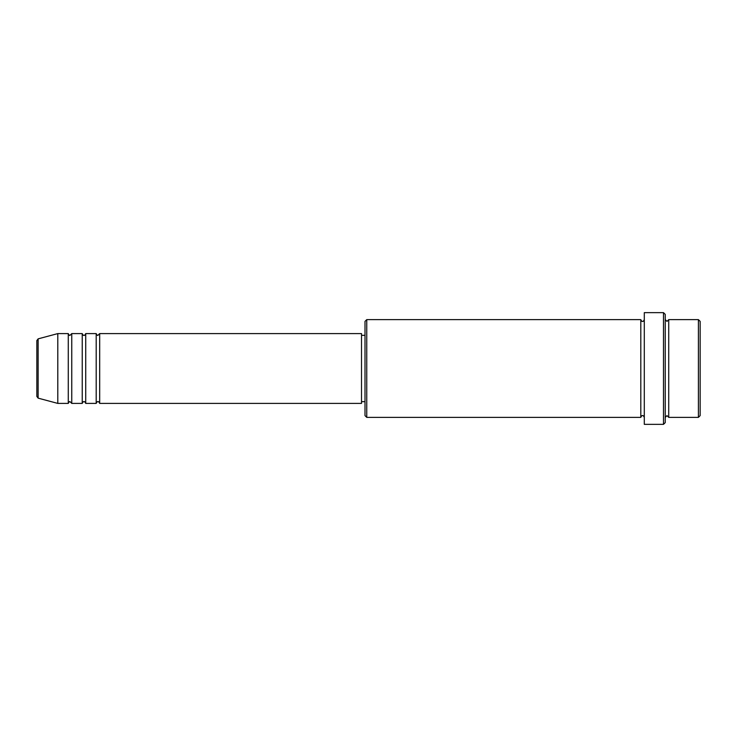 <?xml version="1.0" encoding="UTF-8"?>
<svg xmlns="http://www.w3.org/2000/svg" width="737" height="737" viewBox="0 0 737 737"><rect width="100%" height="100%" fill="white"/><g stroke="black" fill="none" stroke-linecap="round" stroke-linejoin="round"><path stroke-width="1.11" d="M36.85 396.46L36.85 340.54L38.14 338.854L38.14 398.146L36.85 396.46M99.688 333.594L99.688 403.406L361.517 403.406L361.517 333.594L99.688 333.594L97.947 335.335C97.514 335.685 96.934 335.105 96.197 333.594L96.197 403.406L85.722 403.406L85.722 333.594L96.197 333.594M82.231 333.594L82.231 403.406L71.756 403.406L71.756 333.594L82.231 333.594C82.968 335.105 83.548 335.685 83.981 335.335C84.405 335.685 84.985 335.105 85.722 333.594M68.274 333.594L68.274 403.406L57.799 403.406L57.799 333.594L68.274 333.594C69.002 335.105 69.591 335.685 70.015 335.335L71.756 333.594M698.409 319.628L700.15 321.369L700.15 415.631L698.409 417.372L698.409 319.628L668.726 319.628L668.726 417.372L698.409 417.372M366.759 417.372L365.008 415.631L365.008 321.369L366.759 319.628L366.759 417.372L640.803 417.372L640.803 319.628C641.512 321.129 642.093 321.71 642.544 321.369C642.996 321.71 643.585 321.129 644.295 319.628M663.493 312.645L665.244 314.386L665.244 422.614L663.493 424.355L663.493 312.645L644.295 312.645L644.295 424.355L663.493 424.355M665.244 319.628L666.985 321.369L668.726 319.628M361.517 401.665L365.008 401.665M38.14 398.146L57.799 403.406M38.14 338.854L57.799 333.594M366.759 319.628L640.803 319.628M361.517 335.335L365.008 335.335M640.803 417.372C641.512 415.871 642.093 415.29 642.544 415.631C642.996 415.29 643.585 415.871 644.295 417.372M668.726 417.372L666.985 415.631L665.244 417.372M71.756 403.406L70.015 401.665C69.591 401.315 69.002 401.895 68.274 403.406M85.722 403.406C84.985 401.895 84.405 401.315 83.981 401.665C83.548 401.315 82.968 401.895 82.231 403.406M99.688 403.406C98.951 401.895 98.371 401.315 97.947 401.665C97.514 401.315 96.934 401.895 96.197 403.406"/></g></svg>
